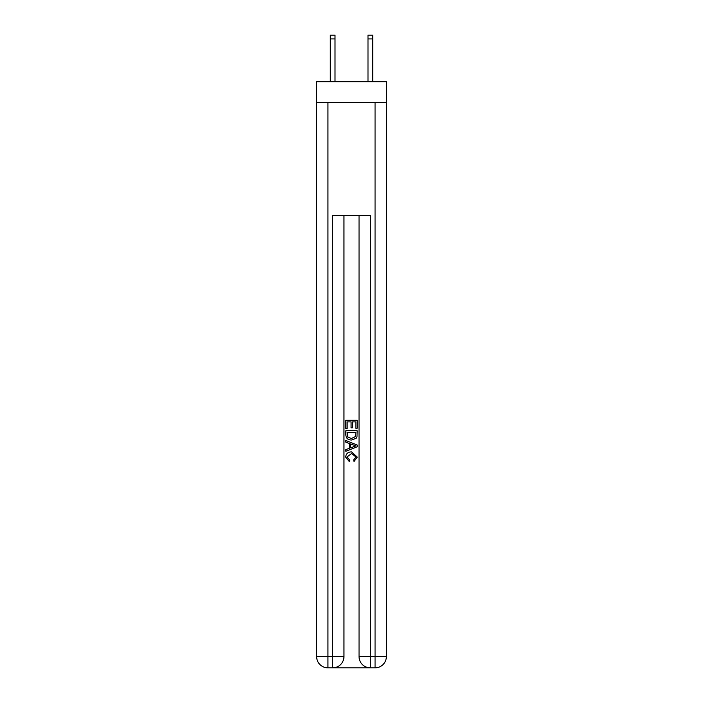 <?xml version="1.0" encoding="UTF-8"?>
<svg xmlns="http://www.w3.org/2000/svg" width="703" height="703" viewBox="0 0 703 703"><rect width="100%" height="100%" fill="white"/><g stroke="black" fill="none" stroke-linecap="round" stroke-linejoin="round"><path stroke-width="1.05" d="M386.369 102.436L386.369 81.706L316.631 81.706L316.631 102.436L386.369 102.436L386.369 656.54L375.059 656.54L375.059 102.436M333.503 667.85L369.497 667.85M370.349 667.85L370.349 656.54L359.04 656.54A11.31 11.31 0 0 0 370.349 667.85L375.059 667.85L375.059 656.54L370.349 656.54L370.349 215.513L332.651 215.513L332.651 656.54L316.631 656.54L316.631 102.436M343.96 215.513L343.96 656.54A11.31 11.31 0 0 1 332.651 667.85L327.941 667.85A11.31 11.31 0 0 1 316.631 656.54M359.04 656.54L359.04 215.513M375.059 667.85A11.31 11.31 0 0 0 386.369 656.54M345.85 428.566L345.85 420.297L357.15 420.297L357.15 428.276L355.85 428.276L355.85 421.897L352.37 421.897L352.37 427.837L351.069 427.837L351.069 421.897L347.15 421.897L347.15 428.566L345.85 428.566M345.85 434.788L345.85 430.737L357.15 430.737L356.992 436.607L356.184 438.25L351.562 440.016C347.941 440.034 346.043 438.285 345.85 434.788M347.15 432.336L347.95 437.336L351.588 438.426L355.613 436.493L355.85 432.336L347.15 432.336M345.85 442.187L345.85 440.5L357.15 444.99L357.15 446.792L345.85 451.273L345.85 449.586L349.329 448.294L349.329 443.479L345.85 442.187M353.758 445.113L350.63 443.962L350.63 447.82L355.85 445.887L353.758 445.113M347.01 456.994L349.839 460.166L349.47 461.766L345.7 457.143C346.008 453.672 347.967 451.924 351.588 451.906L357.3 457.117L354.013 461.476L353.671 459.876L355.99 457.038L351.588 453.497L347.01 456.994M335.006 81.706L335.006 38.92L330.296 38.92L330.296 35.15L335.006 35.15L335.006 38.92M330.296 81.706L330.296 38.92M372.704 81.706L372.704 35.15L367.994 35.15L367.994 81.706M327.941 102.436L327.941 667.85M343.96 656.54L332.651 656.54L332.651 667.85M335.006 35.15L330.296 35.15M367.994 38.92L372.704 38.92"/></g></svg>

